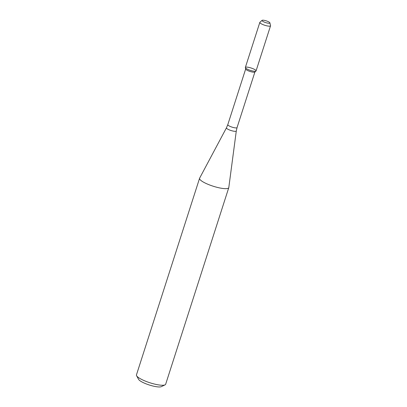 <?xml version="1.0" encoding="UTF-8"?>
<svg xmlns="http://www.w3.org/2000/svg" width="407" height="407" viewBox="0 0 407 407"><rect width="100%" height="100%" fill="white"/><g stroke="black" fill="none" stroke-linecap="round" stroke-linejoin="round"><path stroke-width="0.61" d="M262.072 20.35L259.931 22.237A5.622 1.246 17.8 0 0 259.834 22.375L245.355 67.46A5.622 1.246 17.8 0 0 247.731 69.363A5.622 1.246 17.8 0 0 253.118 71.077A5.622 1.246 17.8 0 0 255.967 71.042A5.622 1.246 17.8 0 0 251.094 67.994A5.622 1.246 17.8 0 0 245.355 67.633A5.622 1.246 17.8 0 0 253.118 71.077A5.622 1.246 17.8 0 0 256.064 70.899L270.538 25.814A5.622 1.246 17.8 0 0 270.543 25.641L269.897 22.863A4.146 0.921 17.8 0 0 266.229 20.849A4.146 0.921 17.8 0 0 262.072 20.35A4.146 0.921 17.8 0 0 263.538 21.754A4.146 0.921 17.8 0 0 267.725 23.123A4.146 0.921 17.8 0 0 269.897 22.863M245.355 67.633L245.686 69.078A4.853 1.073 17.8 0 0 252.391 72.054A4.853 1.073 17.8 0 0 254.853 72.019L255.967 71.042M220.736 188.141A15.334 3.398 17.8 0 0 228.78 187.658A15.334 3.398 17.8 0 0 228.805 187.525L236.294 130.962A5.169 1.145 17.8 0 1 233.577 131.171A5.169 1.145 17.8 0 1 228.546 129.553A5.169 1.145 17.8 0 1 226.465 127.808L199.628 178.154A15.334 3.398 17.8 0 0 199.578 178.281A15.334 3.398 17.8 0 0 206.054 183.46A15.334 3.398 17.8 0 0 220.736 188.141M199.578 178.281L136.457 374.872A15.334 3.398 17.8 0 0 136.604 375.732A15.334 3.398 17.8 0 0 157.621 384.737A15.334 3.398 17.8 0 0 165.038 384.864A15.334 3.398 17.8 0 0 165.659 384.249L228.78 187.658M136.604 375.732L138.578 379.344A12.266 2.717 17.8 0 0 155.393 386.548A12.266 2.717 17.8 0 0 161.33 386.65L165.038 384.864M259.834 22.375A5.622 1.246 17.8 0 0 262.205 24.272A5.622 1.246 17.8 0 0 267.592 25.992A5.622 1.246 17.8 0 0 270.538 25.814M245.67 68.997L227.803 124.649A4.853 1.073 17.8 0 0 229.853 126.287A4.853 1.073 17.8 0 0 234.503 127.767A4.853 1.073 17.8 0 0 237.047 127.615L254.914 71.968M237.047 127.615L236.294 130.962M227.803 124.649L226.465 127.808"/></g></svg>
